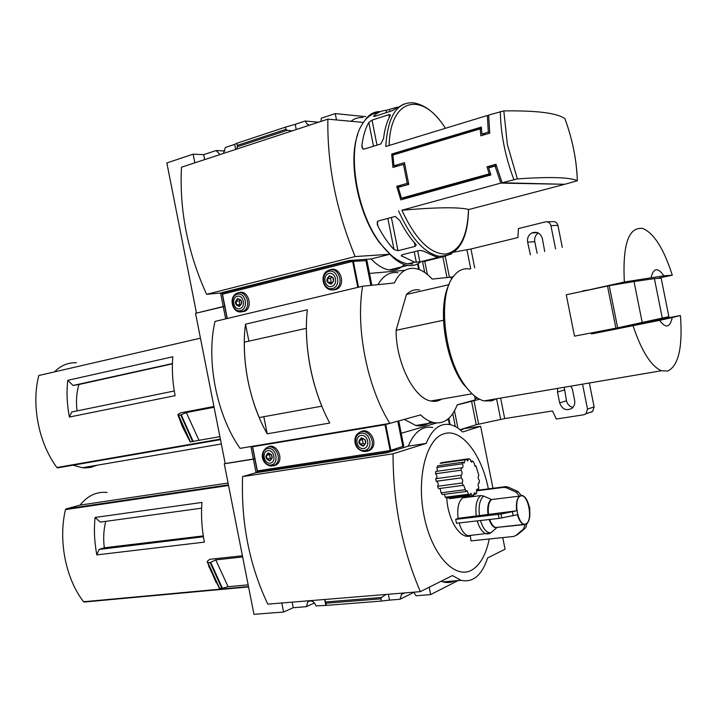 <?xml version="1.0" encoding="UTF-8"?>
<svg xmlns="http://www.w3.org/2000/svg" width="717" height="717" viewBox="0 0 717 717"><rect width="100%" height="100%" fill="white"/><g stroke="black" fill="none" stroke-linecap="round" stroke-linejoin="round"><path stroke-width="1.08" d="M396.223 268.203L396.34 268.776M223.408 153.447L225.371 147.469L234.656 144.395L235.66 149.432M296.246 129.535L295.225 124.337L305.227 121.021L318.59 122.195M398.742 267.593L398.885 268.301L399.593 268.185M321.019 121.397L321.297 118.206L335.242 113.6L365.751 116.647M305.227 121.021L306.849 123.862L309.484 125.188M228.006 292.805L220.657 293.504L223.238 306.544L196.485 313.105L166.846 162.938L193.133 154.173L203.709 154.648L216.131 150.534L220.047 154.549M216.131 150.534L225.004 150.982M412.678 264.044L407.821 263.838C398.912 262.305 389.985 255.763 381.032 244.21C356.77 213.854 346.338 150.893 361.243 125.923C365.643 117.929 371.298 113.501 378.217 112.65M496.469 166.147L495.071 166.075L500.833 183.095L401.887 210.233C435.936 207.276 458.127 206.998 468.479 209.391C467.609 236.386 459.929 251.291 445.436 254.096C429.904 253.827 415.394 239.209 401.887 210.233M495.071 166.075L488.689 167.859L490.885 174.939L400.794 199.855L396.707 186.348L407.247 183.364L403.474 164.363L392.952 167.455L391.697 154.038L481.358 127.079L481.958 134.043L488.313 132.152L487.363 115.491L385.773 146.501C387.673 116.754 396.698 102.181 412.831 102.782C424.625 104.306 435.506 112.811 445.454 128.28M500.833 183.095L563.562 184.269M563.571 184.61L468.551 209.597M415.089 246.397L397.962 250.708L394.036 249.57C388.238 243.493 382.914 235.776 378.065 226.429L377.196 223.946L377.993 221.06L395.237 216.417L399.871 220.621C404.693 230.094 409.981 237.919 415.708 244.094L416.245 245.062L415.089 246.397L414.327 242.57M445.849 256.05L423.532 261.597M404.021 103.992L391.832 110.857L374.991 116.279L373.629 116.324L373.889 115.867C377.527 112.444 381.614 110.606 386.149 110.364L397.335 107.147M368.798 122.473L372.033 120.106L388.928 114.684L390.38 114.863L390.191 115.625C386.866 121.558 384.653 129.185 383.559 138.506L380.852 143.956L363.734 149.217L362.013 147.46L361.942 145.192C363.107 135.952 365.392 128.379 368.798 122.473L373.512 146.205M436.59 257.018L436.743 257.788L419.857 261.902L414.668 262.162L407.821 263.838M436.743 257.788L438.06 257.278L436.079 256.937L423.388 251.04L419.553 250.412L402.47 254.669L401.314 255.745L414.668 262.162M577.31 180.756L564.772 184.296L502.115 182.754L495.94 164.301L487.013 166.801L489.155 173.873L401.493 198.179L398.231 187.37L408.78 184.386L404.469 162.66L393.938 165.761L392.925 155.024L480.184 128.854L480.847 135.818L489.747 133.183L488.636 115.105L503.818 110.902C537.024 110.463 557.396 113.062 564.924 118.708C572.569 139.663 576.701 160.348 577.31 180.756C570.203 177.251 550.217 176.633 517.369 178.909L507.376 144.646L503.818 110.902M517.369 178.909L502.115 182.754M369.506 273.437L404.908 270.309L369.506 273.437M418.181 263.811L417.554 263.964L418.576 269.108L418.002 269.153L418.62 269.359M404.316 264.528C400.086 268.929 395.049 270.721 389.214 269.915C383.263 268.974 377.232 265.317 371.119 258.954L389.833 254.257C395.901 260.71 401.87 264.421 407.749 265.407C412.75 266.159 417.16 264.896 420.996 261.624M363.367 122.437L327.875 119.147L181.491 167.213C179.232 209.884 187.594 252.259 206.595 294.337L220.558 293.011L348.946 260.531L371.119 258.954M348.946 260.531L349.054 261.051L358.617 260.37L355.82 261.069M358.715 260.863L358.617 260.37M250.896 446.548L253.388 459.158L225.219 463.666L195.544 313.338L224.699 306.383L223.238 306.544L225.667 318.868M220.657 293.504L349.054 261.051M193.133 154.173L194.845 162.831M336.506 119.945L335.242 113.6M350.98 121.29C354.512 118.457 358.473 117.221 362.847 117.579M203.709 154.648L204.686 159.604M295.225 124.337L285.518 127.115L285.958 129.329L287.293 130.279L292.097 130.897M285.518 127.115L236.924 143.221L237.336 146.743L236.664 149.1M236.924 143.221L234.656 144.395M380.315 111.646C374.175 111.377 369.049 114.281 364.926 120.366M206.595 294.337L355.13 256.569L389.833 254.257M327.875 119.147C327.14 164.785 336.219 210.592 355.13 256.569M390.711 254.795L380.207 243.538C358.661 216.346 347.485 162.006 357.756 134.384M451.701 253.8L443.626 256.516L438.876 256.256C457.966 256.175 467.851 240.571 468.551 209.436L468.479 209.391M577.346 180.801C576.719 160.384 572.587 139.716 564.969 118.771L564.924 118.708M487.363 115.491L488.636 115.643M489.639 132.286L488.313 132.152M489.747 133.174L485.66 134.384L481.958 134.043M481.43 128.226L394.825 154.218L391.697 154.038M404.702 164.417L403.474 164.363M408.52 183.391L407.247 183.364M408.762 184.296L401.224 186.429L396.707 186.348M403.563 198.188L403.734 199.039M496.272 165.448L490.813 166.98L487.013 166.801M490.553 173.926L489.155 173.873M490.706 174.401L404.791 198.188L401.493 198.179M398.105 165.941L393.938 165.761M404.666 164.112L403.761 164.372M481.492 128.979L480.184 128.854M484.298 134.258L484.396 134.76M438.392 400.167L438.481 400.633M438.32 399.781L437.8 399.871M420.413 425.889L427.717 423.774L420.413 425.889M448.95 284.703L406.44 294.445C410.321 290.636 414.713 289.13 419.597 289.937M77.069 410.904C75.885 401.457 76.504 392.656 78.942 384.5L73.089 385.468L67.774 380.324C66.439 392.298 66.977 404.531 69.397 417.043L71.709 411.997L174.267 390.98M78.942 384.5L172.421 363.833M172.43 363.564L73.089 385.468M200.446 338.173L38.799 375.511C31.189 404.863 38.7 443.079 56.876 467.511L57.647 467.86L220.477 439.629L57.441 467.878M213.935 406.476L180.406 412.911L177.816 414.668L178.372 415.376L180.729 414.982L186.357 412.571L214.087 407.256M69.397 417.043L175.109 395.659C172.528 382.367 171.766 369.407 172.833 356.77L67.774 380.324M219.895 436.662L198.976 440.319L186.357 412.571M177.816 414.668L182.432 426.785L190.184 441.941L198.976 440.319M659.586 320.356L672.232 317.55C669.974 327.75 665.752 328.682 659.586 320.356L591.525 333.97L591.193 332.948M672.232 317.55L680.361 315.516L680.675 319.182C682.459 348.471 678.183 365.751 667.859 371.021L661.424 370.743C651.072 366.217 641.643 351.294 633.12 325.975M401.215 433.283L436.536 422.994L401.215 433.283M448.304 418.782L448.457 419.517L446.7 420.028L448.457 419.517L449.442 424.518M430.72 421.695C426.31 425.36 421.345 426.624 415.815 425.486L404.298 419.391M225.201 463.567L254.804 458.772L253.388 459.158L255.969 472.216L386.956 452.212L387.063 452.741L256.068 472.709L242.588 476.599L393.041 453.807C393.068 503.406 402.183 549.347 420.377 591.642L452.454 575.572L461.022 580.322C472.978 582.858 481.842 575.401 487.623 557.943L505.064 549.195L502.76 537.589M451.45 279.531L450.975 277.156L432.208 279.083C426.687 273.043 421.058 269.529 415.322 268.525C406.557 267.289 399.575 272.102 394.368 282.964L362.623 286.226L215.019 321.413C205.869 360.49 216.695 415.394 240.087 448.358L389.824 423.371L420.556 414.91C424.903 419.024 429.25 421.578 433.588 422.573C444.101 424.374 451.97 418.468 457.204 404.836L475.371 399.835L474.6 395.963M377.967 284.649C383.219 275.57 389.896 271.582 397.989 272.702M248.88 341.149L245.528 324.183L307.342 309.78C303.264 345.684 312.262 391.159 329.775 423.039L267.199 433.812L263.811 416.711M245.528 324.183C240.84 359.109 249.525 403.079 267.199 433.812M362.623 286.226C355.417 327.812 367.212 387.305 389.824 423.371M441.645 399.109C438.338 401.197 434.726 401.825 430.8 401C413.987 398.41 395.883 362.363 396.098 330.304L406.44 294.445M306.374 328.305L244.318 342.17C244.192 368.251 249.157 393.373 259.213 417.545L321.816 406.18C311.734 381.139 306.598 355.184 306.374 328.305L306.374 328.305M651.045 277.631C653.572 267.737 657.856 267.136 663.897 275.821L624.337 282.005C622.481 244.3 628.666 226.464 642.88 228.499C654.056 233.339 663.861 248.907 672.295 275.194L663.897 275.821M496.056 398.867L491.772 400.866L484.02 400.911C477.647 399.279 471.365 394.216 465.181 385.737C443.769 357.729 437.433 294.974 453.637 276.179C458.226 270.273 463.621 267.898 469.832 269.045M624.337 282.005L582.948 291.227M672.295 275.194L658.358 278.133M680.352 315.516L641.348 322.865M471.365 393.068L463.352 384.106C444.648 359.45 437.271 305.89 449.308 283.968M443.456 320.239L396.098 330.304M641.356 323.026L591.525 333.97M589.455 289.847L582.912 290.806M642.244 322.668L634.025 281.539L609.226 285.671L566.251 294.768L574.505 336.156L617.642 327.839L668.862 316.636L661.173 278.16L654.406 278.617L662.338 318.267M634.025 281.539L654.406 278.617M76.441 362.748C68.16 362.408 60.837 365.455 54.474 371.89M73.026 465.172L82.383 467.735L85.664 467.887L91.005 467.305L97.082 465.216M437.728 399.79L438.293 400.14L432.073 401.224M228.58 318.178L359.782 286.908M227.155 318.312L222.297 294.266L352.63 261.382L366.961 260.594L371.854 285.276M240.715 311.94L244.712 311.357C253.881 307.333 247.706 288.539 238.627 292.796M331.899 289.946L336.748 289.211C346.58 284.64 339.939 265.424 330.08 269.861M333.038 269.359L331.774 269.735M333.593 289.767L334.893 289.901M334.158 269.493L332.41 269.789M241.342 292.33L240.195 292.724M242.229 292.428L240.697 292.787M329.73 276.188L332.831 277.398L333.575 281.172L331.227 283.726L328.135 282.507L327.391 278.743L329.73 276.188M331.084 284.156C334.956 280.284 334.409 277.497 329.426 275.803C325.563 279.666 326.11 282.453 331.084 284.156M331.55 286.504C338.487 284.9 335.861 271.653 328.96 273.446C322.058 275.104 324.658 288.234 331.55 286.504M238.053 298.881L240.885 300.065L241.593 303.658L239.478 306.06L236.655 304.868L235.947 301.283L238.053 298.881M239.317 306.473C242.812 302.834 242.292 300.181 237.739 298.514C234.253 302.153 234.782 304.806 239.317 306.473M239.756 308.713C246.065 307.261 243.574 294.642 237.3 296.273C231.035 297.77 233.509 310.291 239.756 308.713M331.899 276.914L330.474 278.465L331.218 282.211L328.135 282.507M330.474 278.465L327.391 278.743M331.218 282.211L332.419 282.686M240.294 299.688L239.191 300.943L239.899 304.51L236.655 304.868M239.191 300.943L235.947 301.283M239.899 304.51L240.778 304.886M450.464 277.21L453.252 276.699M555.576 248.951L550.925 225.649C550.064 222.754 548.227 221.499 545.422 221.885L518.409 228.589L517.916 237.542L470.952 248.996L454.228 252.07M538.297 232.98C535.411 235.086 534.237 237.99 534.774 241.692L537.132 253.28M562.298 247.374L557.916 225.38C557.055 222.512 555.236 221.266 552.457 221.652L547.214 221.822M544.723 251.497L542.375 238.591C540.51 233.079 536.988 231.206 531.826 232.953C528.474 234.979 527.067 238.035 527.622 242.14L534.774 241.692M527.622 242.14L530.383 254.858M424.76 261.302L427.377 274.45M422.609 261.866L424.715 272.469M418.145 263.623L419.337 269.619M388.336 594.268L389.492 600.102L400.014 599.269L413.978 592.323M292.142 602.146L293.235 607.702L306.302 606.672L307.898 601.769C311.366 599.932 314.073 601.312 316.027 605.901L326.486 605.39L324.864 599.466M404.702 592.923L401.565 594.339L400.014 599.269M458.046 580.573L430.657 594.59L415.985 595.764L413.826 592.179M306.302 606.672L314.485 602.952M476.464 490.858L503.863 487.354L506.354 487.757L516.312 492.265L519.502 496.119C516.823 498.754 515.864 503.648 516.625 510.782L458.127 518.328C456.998 508.174 458.539 501.344 462.779 497.84L462.608 497.015M478.535 488.618L478.947 490.061M450.159 498.584L473.596 495.581L474.735 492.794L475.81 494.112L476.769 492.875C476.205 490.527 476.5 489.254 477.63 489.048L478.266 489.541L478.795 487.506C477.728 484.979 477.872 483.428 479.216 482.864L479.35 480.417C477.916 478.624 477.746 476.922 478.848 475.317L475.971 465.942L474.779 466.104M449.039 497.741L449.272 498.691M525.283 528.133L517.54 534.685L513.632 536.459L471.006 540.896L470.316 535.805C460.413 539.874 447.767 520.004 446.79 498.028M470.307 535.76L467.977 535.698C464.177 534.362 461.219 530.105 459.095 522.944M515.855 535.509L523.607 528.94L525.158 524.539L523.795 524.432C521.098 523.401 518.965 520.166 517.405 514.725L499.077 518.409L456.46 523.24L455.698 519.377L458.127 518.328M444.594 494.551L445.239 497.204L446.664 498.037L469.814 495.124L471.006 493.413L472.369 495.788M440.22 488.904L441.018 492.821L442.38 494.569L466.077 491.53L467.099 490.76L468.533 494.255L469.814 495.124M436.106 481.259L461.282 477.863L461.031 475.246L435.685 478.705L436.259 481.277C438.302 482.514 438.741 484.181 437.576 486.278L438.589 488.636L463.684 485.266L466.077 491.53M435.981 478.66C437.495 477.325 437.343 475.685 435.515 473.749L461.085 470.2C462.411 472.539 462.393 474.224 461.031 475.246M461.085 470.2L461.381 467.86L435.775 471.445L435.515 473.749M437.442 471.212L436.958 467.412L462.483 463.8C463.299 466.301 463.065 467.735 461.793 468.093L461.381 467.86M462.483 463.8L463.263 462.151L437.863 465.763L436.958 467.412M465.216 459.776L466.346 459.086L441.547 462.653L440.184 463.361L465.216 459.776L464.186 463.057L463.263 462.151M488.358 488.86C481.672 454.318 461.407 427.932 444.092 433.758C426.167 438.625 415.994 478.499 424.365 517.396C432.468 556.428 456.146 580.546 472.727 569.486C480.686 564.136 486.189 553.981 489.227 538.996M201.62 508.174L100.29 522.11L95.083 517.468C93.828 529.89 94.411 542.366 96.84 554.895L99.071 549.455L104.315 547.797C103.14 538.592 103.624 529.782 105.766 521.358M203.287 535.913L104.315 547.797M203.413 536.755L99.071 549.455M107.03 492.462C96.741 491.414 87.734 495.626 80.017 505.118L66.036 508.918L65.471 509.608C58.158 540.501 65.677 578.78 83.584 601.751L248.566 586.927L84.032 602.047M242.418 555.756L209.66 559.323L207.114 561.519L207.912 562.728L210.242 562.478L207.912 562.728M96.84 554.895L204.372 542.124C201.782 528.814 200.975 515.577 201.934 502.438L95.083 517.468M224.269 463.818L253.97 614.317L283.591 612.031L293.235 607.702M248.154 584.839L228.105 586.703L222.395 588.191L210.69 562.325L210.242 562.478M210.69 562.325L215.745 559.887L242.651 556.966M219.465 588.487L209.875 568.608L219.447 588.469L222.395 588.191M228.105 586.703L215.745 559.887M216.122 582.527L207.114 561.519M430.657 594.59L429.196 587.223M454.802 580.851C451.047 582.688 447.085 583.029 442.909 581.872L441.098 581.254M324.676 599.484L325.796 605.13M385.854 594.474L381.578 597.458L380.915 598.838L381.363 601.07L389.492 600.102M381.363 601.07L326.486 605.39M463.415 428.685L480.632 426.319L462.59 431.984C458.611 428.103 454.533 425.674 450.357 424.697C440.166 422.725 432.118 428.963 426.212 443.393L393.041 453.807M492.955 488.268L480.632 426.319M281.799 602.988L283.591 612.031M386.956 452.212L396.107 449.38L395.99 448.797M432.799 427.529C422.483 425.611 414.301 431.822 408.26 446.162L387.063 452.741M463.487 429.035L460.395 429.994M396.107 449.38L392.118 449.989M408.26 446.162L426.212 443.393M242.588 476.599C240.984 522.675 249.382 565.193 267.782 604.135L420.377 591.642M264.25 469.832L255.969 472.216M228.06 483.034L80.017 505.118M478.642 482.989L479.341 482.899M476.671 489.747L478.266 489.541M473.561 494.389L475.81 494.112M445.239 497.204L468.533 494.255M441.018 492.821L464.966 489.729M437.576 486.278L462.304 482.998L463.057 485.427M462.304 482.998L462.77 480.175L461.282 477.863M466.355 459.14L468.793 458.79L467.627 460.968L466.346 459.086M470.621 461.264L472.593 460.986L471.517 462.133L470.065 459.185L468.793 458.79M475.971 465.942L475.174 466.328L473.794 462.366L472.593 460.986M501.775 517.997L500.986 514.044L516.625 510.782M519.502 496.119L491.539 499.552L483.697 496.065L480.766 495.581L462.779 497.84M506.354 487.757L508.066 487.049L518.006 491.548L521.187 495.384L522.397 495.501C525.131 496.531 527.273 499.776 528.832 505.243L529.935 508.801M477.253 520.883C479.377 528.115 482.317 532.408 486.072 533.762L488.367 533.833L490.984 532.704C486.655 533.089 483.15 529.029 480.462 520.515M524.934 524.566L495.716 527.506L496.791 527.712L490.984 532.704M529.926 508.801L529.603 509.124C530.374 516.115 529.451 520.99 526.834 523.742L525.919 527.452M500.986 514.044L455.698 519.377M508.066 487.049L505.584 486.655L476.509 490.374M269.287 443.482L252.626 446.754L385.02 424.697L398.365 421.022M252.536 446.763L257.197 470.899L390.138 450.536L403.761 446.108L398.76 420.906M273.751 465.817L276.395 464.768C285.034 459.463 276 441.564 267.62 447.291M367.005 451.396L370.286 450.016C379.427 443.886 369.246 425.79 360.257 432.091M363.071 431.042L361.897 431.643M368.601 450.635L369.811 450.339M364.2 430.962L362.542 431.58M270.228 446.395L269.198 446.942M275.453 465.064L276.17 464.912M271.116 446.35L269.664 446.951M361.825 438.15L364.971 439.593L365.724 443.366L363.322 445.696L360.185 444.244L359.432 440.48L361.825 438.15M363.187 446.171C367.14 442.658 366.584 439.871 361.529 437.8C357.586 441.305 358.142 444.101 363.187 446.171M363.653 448.519C370.716 447.489 368.09 434.224 361.063 435.443C354.037 436.528 356.645 449.684 363.653 448.519M268.57 453.234L271.438 454.632L272.146 458.226L269.986 460.431L267.118 459.032L266.41 455.438L268.57 453.234M269.834 460.879C273.401 457.571 272.872 454.91 268.257 452.911C264.707 456.218 265.227 458.871 269.834 460.879M270.282 463.128C276.69 462.196 274.19 449.55 267.817 450.661C261.436 451.647 263.919 464.177 270.282 463.128M363.394 438.67L362.408 439.629L363.152 443.384L360.185 444.244M362.408 439.629L359.432 440.48M363.152 443.384L365.007 444.235M270.273 453.843L269.556 454.578L270.264 458.154L267.118 459.032M269.556 454.578L266.41 455.438M270.264 458.154L271.707 458.853M500.618 398.087L504.696 418.594L552.457 410.949L556.347 419.042L583.88 414.749L585.995 413.781L587.51 409.129L582.536 384.16M504.696 418.594L476.231 424.715L460.072 429.725M479.619 399.244L457.159 404.953M477.674 398.15L475.12 398.589M564.234 387.27L566.484 400.776C567.371 404.325 569.504 406.548 572.883 407.426M590.503 412.445L592.609 411.486L594.115 406.88L589.347 383.003M557.548 388.408L557.494 392.038L559.663 402.927C562.2 409.434 566.331 411.2 572.058 408.224C574.299 406.234 575.159 403.653 574.64 400.48L572.462 389.519L570.992 386.122M454.479 410.886L457.903 428.112M452.777 413.691L455.331 426.561M448.869 418.28L450.133 424.652M436.079 256.937L438.876 256.256C424.061 252.859 410.626 237.73 398.553 210.861M513.883 179.555C505.198 156.548 500.681 133.873 500.332 111.529M285.958 129.329L237.354 145.381M287.293 130.279L237.336 146.743M389.125 145.479C390.272 97.288 422.752 91.229 445.374 128.307M389.967 111.458L389.609 109.638M386.58 112.551L386.149 110.364M374.014 116.477L373.889 115.867M377.008 145.139L372.033 120.106M389.403 117.095L388.928 114.684M362.677 148.894L361.942 145.192M417.67 250.887L419.857 261.902M414.229 251.739L416.344 262.368M401.547 255.144L401.798 256.408M437.612 256.569L437.728 257.161M391.365 217.466L397.962 250.708M387.843 218.407L394.036 249.57M377.187 222.019L378.065 226.429M220.379 439.118L56.876 467.511M607.496 286.011L615.912 328.189M609.226 285.671L617.642 327.839M193.214 441.538L181.258 414.811M192.649 441.654L180.729 414.982M190.525 442.022L178.605 415.385M182.432 426.785L190.319 442.048L183.077 427.682L178.372 415.376M438.553 400.14L432.217 401.242M366.45 260.361L371.406 285.33M222.485 294.194L227.253 318.294M352.63 261.382L357.747 287.176M353.356 261.248L358.473 287.042M365.885 260.343L370.859 285.384M332.383 288.566C341.579 286.459 338.101 268.92 328.969 271.313C319.854 273.509 323.286 290.842 332.383 288.566M330.08 289.686L333.656 289.749L335.359 289.103C345.325 284.416 337.886 265.084 328.225 270.497C319.253 273.777 322.507 291.631 333.495 289.749L337.286 288.906M240.598 310.667C248.951 308.758 245.644 292.052 237.345 294.221C229.073 296.211 232.335 312.737 240.598 310.667M239.075 311.787L243.26 311.277C252.42 307.243 245.868 288.548 236.986 293.325C227.988 296.91 232.496 314.073 241.746 311.77L245.268 311.044M550.925 225.649L557.916 225.38M470.952 248.996L474.717 267.898M466.955 249.83L470.728 268.839M445.266 256.31L449.434 277.309M442.873 256.928L446.978 277.56M418.378 268.104L419.006 267.952M417.921 265.837L418.558 265.684M228.544 485.499L65.471 509.608M248.494 586.551L83.584 601.751M221.831 588.298L210.171 562.54M219.671 588.496L208.011 562.773M209.23 567.461L207.76 562.675M380.915 598.838L326.056 603.221M381.578 597.458L325.733 601.957M228.418 484.862L66.036 508.918M525.955 523.867C518.373 527.703 512.691 499.175 520.417 496.021C527.963 492.624 533.484 520.372 525.955 523.867M513.202 515.837L512.422 511.884M488.474 514.053C487.748 507.009 488.77 502.169 491.539 499.552M487.945 514.134C487.21 507 488.241 502.115 491.046 499.462M479.458 515.738C478.356 506.005 479.772 499.444 483.697 496.065M476.285 516.231C475.12 505.987 476.608 499.104 480.766 495.581M516.312 492.265L518.006 491.548M496.675 527.793C493.699 527.936 491.199 525.176 489.164 519.529M523.795 524.432L495.716 527.506C493.287 526.663 491.279 523.984 489.702 519.466M515.702 535.635L523.607 528.94M499.077 518.409L498.288 514.456M503.863 487.354L505.584 486.655M398.329 421.049L403.366 446.467M252.626 446.754L257.394 470.89M385.02 424.697L390.138 450.536M385.746 424.545L390.864 450.384M397.801 421.229L402.855 446.682M364.478 450.509C373.826 449.156 370.348 431.598 361.054 433.22C351.778 434.663 355.22 452.033 364.478 450.509M363.967 451.567L368.905 450.168C378.029 444.011 367.454 426.095 358.769 432.907C352.11 436.59 353.741 451.316 365.401 451.513L370.806 449.595M271.107 465.01C279.594 463.791 276.287 447.058 267.853 448.537C259.429 449.846 262.7 466.4 271.107 465.01M271.017 466.005L274.952 464.93C283.484 459.669 274.369 442.048 266.222 447.982C257.358 455.653 265.093 466.758 272.066 465.96L276.932 464.356M587.51 409.129L594.115 406.88M496.576 398.777L500.672 419.355M473.919 400.445L478.624 424.123M471.517 401L476.231 424.715M557.494 392.038L564.333 390.003M559.663 402.927L566.484 400.776M448.69 420.727L449.335 420.628M449.138 422.985L449.783 422.878M389.214 269.915L407.749 265.407M380.207 243.538L381.032 244.21M437.908 256.489L438.06 257.278M415.815 425.486L433.588 422.573M661.424 370.743L484.02 400.911M463.352 384.106L465.181 385.737M472.118 393.794L430.8 401M221.338 443.975L82.383 467.735M222.297 294.266L227.056 318.348M531.826 232.953L537.616 232.667M401.565 594.339L403.868 593.21M307.898 601.769L309.861 600.891M442.909 581.872L461.022 580.322M478.75 482.917L479.216 482.864M477.155 489.111L477.63 489.048M474.251 492.848L474.735 492.794M470.513 493.475L471.006 493.413M466.597 490.822L467.099 490.76M463.182 485.328L463.684 485.266M436.259 481.277L461.389 477.881M467.977 535.698L490.545 533.045M252.429 446.772L257.197 470.899M585.995 413.781L592.609 411.486"/></g></svg>
